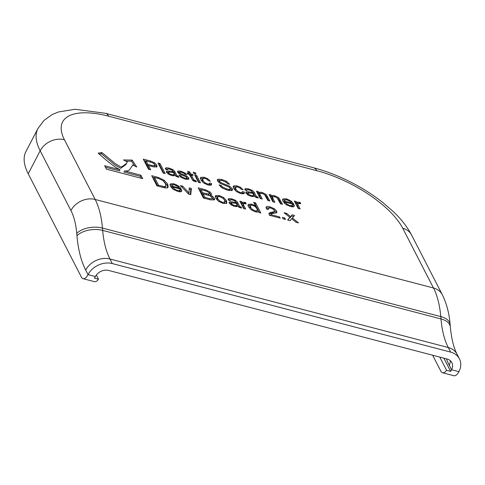 <?xml version="1.0" encoding="UTF-8"?>
<svg xmlns="http://www.w3.org/2000/svg" width="485" height="485" viewBox="0 0 485 485"><rect width="100%" height="100%" fill="white"/><g stroke="black" fill="none" stroke-linecap="round" stroke-linejoin="round"><path stroke-width="0.73" d="M83.05 278.681L94.442 281.664A9.427 4.262 -75.3 0 0 98.473 279.202L94.405 278.141A9.427 4.262 -75.3 0 0 95.369 276.547L88.046 274.631A9.427 4.262 104.7 0 1 83.05 278.681A9.427 4.262 104.7 0 1 81.45 277.22L28.215 173.775A94.296 37.854 -152.5 0 1 25.941 151.526L37.903 128.543A94.296 37.854 27.5 0 0 40.176 150.793L70.919 210.526A75.436 34.108 104.7 0 1 76.751 233.406L76.951 235.746A113.157 51.161 -75.3 0 0 85.7 270.066L88.046 274.631A18.86 15.023 152.8 0 1 112.296 263.567L109.95 259.002L448.267 347.533L450.613 352.098L112.296 263.567M98.473 279.202L96.333 275.037M95.369 276.547A10.373 8.263 -27.2 0 1 108.707 270.46L447.024 358.991A10.373 8.263 -27.2 0 1 451.862 362.671A10.373 8.263 -27.2 0 1 451.59 369.764A9.427 4.262 104.7 0 1 450.626 371.358L446.552 370.291A9.427 4.262 104.7 0 1 442.52 372.753L453.911 375.729A9.427 4.262 -75.3 0 0 458.913 371.68A18.86 15.023 152.8 0 0 459.404 358.791A18.86 15.023 152.8 0 0 450.613 352.098M442.52 372.753A9.427 4.262 104.7 0 1 440.92 371.292L432.656 355.232M443.83 358.154L450.626 371.358M446.552 370.291L439.762 357.093M165.197 173.63L163.202 173.109L157.989 162.972L159.983 163.493L165.197 173.63M159.983 163.493L159.383 164.639L163.827 173.272M158.765 164.482L159.383 164.639M180.802 175.703L181.79 176.789L184.712 178.074L186.507 178.286L186.87 177.577L185.822 176.673L179.717 174.103L177.716 172.375L177.565 171.411L178.056 170.993L180.984 171.199L185.355 173.187L186.761 174.715L184.876 174.224L184.009 173.333L181.372 172.217L179.802 172.042L179.583 172.599L180.747 173.569L186.834 176.146L188.768 177.946L188.895 178.91L188.447 179.335L185.155 179.098L181.02 177.364L178.886 175.206L180.802 175.703L180.25 176.764M188.768 177.946L188.271 179.371M186.931 177.752L188.174 179.098M186.834 176.146L186.379 177.025M180.747 173.569L180.317 174.4M179.802 172.042L179.026 173.678M179.201 173.187L178.989 173.751M185.355 173.187L184.84 174.17M180.984 171.199L180.541 172.042M177.619 172.108L179.577 172.163M178.056 170.993L177.558 171.939M185.913 179.432L186.276 178.722M186.87 177.577L185.985 179.292M184.712 178.074L184.306 178.856M181.79 176.789L181.378 177.577M200.481 182.863L198.456 182.336L194.673 174.976L196.698 175.509L200.481 182.863M196.698 175.509L196.098 176.655L199.111 182.506M195.449 176.485L196.098 176.655M200.529 177.801L200.851 177.316L204.161 177.243L207.732 178.704L210.32 181.19L208.38 180.687L206.992 179.335L204.731 178.353L202.603 178.801L203.027 180.517L204.743 182.584L207.501 183.967L209.223 184.009L209.562 182.978L211.502 183.482L211.551 184.652L210.945 185.197L207.895 184.991L203.639 182.96L200.893 179.947L200.851 177.316L200.39 178.195M211.502 183.482L211.011 185.155M209.247 184.197L210.902 184.633M208.629 185.155L209.526 183.669L208.629 185.155M207.501 183.967L207.101 184.737M204.743 182.584L204.318 183.403M203.027 180.517L202.427 181.669L202.766 182.233M202.603 178.801L202.002 179.953L202.427 181.669M207.732 178.704L207.283 179.565M204.161 177.243L203.658 178.201M200.25 178.468L203.561 178.395M233.309 186.379L233.631 185.894L236.941 185.822L240.512 187.283L243.1 189.768L241.166 189.265L239.772 187.913L237.511 186.931L235.383 187.38L235.807 189.095L237.523 191.163L240.281 192.545L242.009 192.587L242.342 191.557L244.282 192.06L244.331 193.23L243.725 193.776L240.675 193.563L236.419 191.539L233.673 188.526L233.631 185.894L233.176 186.773M244.282 192.06L243.791 193.733M242.027 192.775L243.682 193.212M241.415 193.733L242.306 192.248L241.409 193.733M240.281 192.545L239.881 193.315M237.523 191.163L237.098 191.981M235.807 189.095L235.207 190.247L235.546 190.811M235.383 187.38L234.782 188.532L235.207 190.247M240.512 187.283L240.063 188.144M236.941 185.822L236.444 186.78M233.03 187.04L236.34 186.974M258.869 192.654L260.172 192.187L262.124 192.454L266.101 194.443L269.909 201.032L267.884 200.499L264.604 194.667L262.318 193.473L260.075 193.491L259.815 194.073L262.233 199.026L260.239 198.498L256.438 191.108L258.329 191.605L258.869 192.654L258.275 193.806L260.299 193.369M260.075 193.491L259.22 195.225L260.857 198.662M259.481 194.637L259.22 195.225M267.471 196.292L266.871 197.437L268.538 200.675M266.101 194.443L265.501 195.594L266.871 197.437M262.124 192.454L261.67 193.321M260.172 192.187L259.578 193.339M258.329 191.605L257.735 192.757L258.275 193.806M257.214 192.618L257.735 192.757M289.872 217.353L284.052 212.709L286.635 213.388L290.697 216.704L292.115 214.819L294.559 215.492L292.394 218.014L298.524 222.894L295.977 222.227L291.6 218.68L290.169 220.711L287.647 220.051L289.872 217.353L287.932 220.123M292.394 218.014L291.915 218.935M292.115 214.819L291.515 215.97L293.649 216.552M290.697 216.704L290.097 217.85L291.515 215.97M286.635 213.388L286.126 214.364M289.757 217.571L290.097 217.85M296.953 202.694L297.572 202.19L299.39 202.209L300.051 202.409L300.724 203.718L298.051 203.512L297.954 204.694L300.142 208.944L298.148 208.423L294.346 201.032L296.238 201.524L296.899 202.803L296.299 203.949L296.972 203.342L298.79 203.354M297.954 204.694L297.36 205.84L298.772 208.586M297.45 204.664L297.36 205.84M298.051 203.512L297.244 204.943M300.051 202.409L299.53 203.403M299.39 202.209L298.815 203.318M297.572 202.19L296.972 203.342M296.238 201.524L295.644 202.675L296.299 203.949M295.123 202.536L295.644 202.675M172.272 186.149L178.868 187.871L177.637 186.434L174.436 184.821L172.454 184.833L171.678 187.295L172.521 187.519M171.854 185.985L171.678 187.295M172.454 184.833L171.557 186.337M178.868 187.871L178.474 188.623M170.52 183.821L174.006 183.773L178.941 186.21L181.426 189.399L172.727 187.119L174.509 189.15L177.328 190.478L179.492 190.484L179.802 189.817L181.76 190.332L181.711 191.108L181.154 191.666L179.286 191.824L173.442 189.52L170.459 186.307L170.144 184.342L170.52 183.821L170.017 184.791M181.76 190.332L181.196 191.642M179.323 190.999L181.166 191.484M179.802 189.817L179.201 190.969M177.328 190.478L176.922 191.254M174.509 189.15L174.103 189.932M172.727 187.119L172.126 188.271L172.375 188.665M180.408 187.719L179.899 188.998M178.341 187.356L179.808 188.871M178.941 186.21L178.407 187.234M176.643 184.779L176.261 185.512M174.006 183.773L173.539 184.664M170.017 184.93L172.648 184.761M202.578 192.721L208.635 194.097L209.277 193.794L209.15 193.048L207.162 191.375L200.96 189.58L202.578 192.721L201.978 193.873L202.991 194.133M200.96 189.58L200.36 190.732L201.978 193.873M208.271 195.188L209.277 193.794M208.635 194.097L208.095 195.134M206.586 193.77L206.143 194.618M204.985 197.401L209.738 198.644L212.254 198.668L212.218 197.692L209.859 195.776L203.148 193.83L204.985 197.401L204.518 198.292M203.148 193.83L202.548 194.982L204.215 198.213M211.175 200.008L211.654 199.82M209.738 198.644L209.271 199.541M205.197 189.702L209.811 191.83L211.266 193.46L211.205 194.806L210.199 195.055L212.418 196.219L214.455 198.335L214.382 199.85L210.308 199.808L203.427 198.007L198.207 187.871L205.197 189.702L204.749 190.575M214.455 198.335L213.855 199.481L214.043 199.996M214.594 199.535L214.382 199.85M211.818 197.365L213.855 199.481M212.418 196.219L211.89 197.225M210.199 195.055L209.835 195.764M211.266 193.46L210.817 194.97M211.43 194.503L211.205 194.806M209.811 191.83L209.217 192.975L210.672 194.612M198.989 189.38L200.814 189.859M231.872 202.857L231.484 203.651L232.551 204.664L234.206 205.367L236.092 205.598L237.013 205.228L236.389 203.379L231.872 202.857L230.927 204.725M236.134 206.592L237.013 205.228M236.092 205.598L235.589 206.555M234.206 205.367L233.8 206.149M232.551 204.664L232.133 205.464M231.272 204.003L230.884 204.797M231.969 201.815L235.025 202.403L235.758 202.281L235.643 201.839L234.443 200.729L232.218 199.899L230.272 199.844L230.242 200.584L228.38 200.099L228.18 199.008L228.829 198.565L231.727 198.862L235.383 200.25L237.474 202.136L239.663 206.392L241.184 207.125L241.657 208.041L238.614 206.962L237.917 206.186L236.613 206.592L234.285 206.301L231.266 204.967L229.417 203.13L229.623 201.808L231.969 201.815L231.503 202.991M229.029 202.954L231.369 202.966M229.247 202.178L229.623 201.808L229.217 202.591M241.184 207.125L240.772 207.913M240.845 207.065L240.445 207.835M240.548 206.998L240.154 207.75M239.954 206.737L239.541 207.525M239.663 206.392L239.172 207.337M237.474 202.136L236.874 203.282L238.856 207.131M235.722 202.002L236.874 203.282M235.383 200.25L234.958 201.069M231.727 198.862L231.284 199.705M228.235 199.717L230.308 199.832M228.829 198.565L228.229 199.711M230.272 199.844L229.926 200.499M235.758 202.281L235.213 203.33M235.025 202.403L234.588 203.233M250.393 205.349L250.545 207.216L252.376 209.417L255.383 210.896L257.28 210.751L257.074 208.853L255.086 206.537L252.467 205.27L250.393 205.349L249.702 206.671L250.393 209.09M257.28 210.751L256.444 212.042M255.383 210.896L254.964 211.702M252.376 209.417L251.939 210.266M250.545 207.216L249.951 208.368M248.296 204.403L251.533 204.088L255.583 206.083L253.661 202.354L255.577 202.851L260.815 213.024L259.02 212.557L258.487 211.527L257.347 212.084L255.322 211.818L251.351 209.878L248.478 206.737L248.253 204.494M255.577 202.851L254.977 204.003L259.439 212.666M254.437 203.858L254.977 204.003M255.583 206.083L255.268 206.689M254.001 205.046L253.661 205.701M251.533 204.088L251 205.113M247.762 205.434L250.939 205.24M285.471 219.481L283.155 218.874L282.385 217.371L284.701 217.977L285.471 219.481M284.701 217.977L284.101 219.123M132.557 165.361L132.787 164.906C129.125 170.247 129.689 171.229 124.56 170.926L140.905 175.206L142.687 178.662L106.427 169.168L104.645 165.712L120.025 169.738C115.454 167.628 108.173 162.099 98.182 153.145L101.917 152.563L101.323 153.709L114.781 164.839L120.686 168.319L125.973 164.518L127.24 161.911L123.572 159.929L132.162 160.086L136.752 167.052L132.787 164.906L132.326 165.797M99.152 154.048L101.323 153.709M120.025 169.738L119.425 170.89L105.421 167.222M140.905 175.206L140.31 176.352L141.311 178.298M124.56 170.926L123.96 172.072L140.31 176.352M132.162 160.086L131.568 161.238L134.648 165.918M125.791 161.129L131.568 161.238M101.917 152.563L115.381 163.688L121.286 167.167L126.573 163.366M268.169 208.192L268.441 209.502L266.417 208.974L266.095 207.071C266.671 206.355 267.95 206.277 269.933 206.828L274.389 208.792L276.699 211.163L276.868 212.357L276.401 212.842L271.642 213.691L270.933 214.661L279.596 216.928L280.203 218.098L269.308 215.249L269.011 213.248L271.006 212.285L274.286 211.715L273.692 212.866L274.613 211.387L274.286 211.715L274.522 210.642L272.988 209.053L270.509 207.968L268.169 208.192L267.599 209.284M279.596 216.928L279.13 217.82M270.363 215.528L271.036 214.14L270.466 215.552M276.699 211.163L276.098 212.315L276.292 212.879M274.371 210.393L276.098 212.315M274.389 208.792L273.879 209.775M269.933 206.828L269.448 207.768M266.016 207.835L268.635 207.829M271.006 212.285L270.406 213.43L273.692 212.866M268.945 213.837L270.406 213.43M242.445 202.803L243.064 202.306L244.883 202.318L245.543 202.518L246.216 203.833L243.543 203.621L243.446 204.803L245.634 209.053L243.64 208.532L239.839 201.142L241.73 201.639L242.391 202.912L241.791 204.064L242.464 203.451L244.282 203.47M243.446 204.803L242.852 205.955L244.264 208.695M242.943 204.773L242.852 205.955M243.543 203.621L242.73 205.052M245.543 202.518L245.022 203.512M244.883 202.318L244.307 203.427M243.064 202.306L242.464 203.451M241.73 201.639L241.136 202.785L241.791 204.064M240.615 202.651L241.136 202.785M219.602 200.869L222.645 202.348L224.882 202.124L224.549 200.232L223.155 198.413L219.723 196.631L217.51 196.807L217.759 198.686L219.602 200.869L219.178 201.693M217.759 198.686L217.165 199.832L217.529 200.432M217.51 196.807L216.916 197.953L217.165 199.832M224.882 202.124L223.955 203.573M222.645 202.348L222.239 203.13M215.388 196.085L215.716 195.6L219.22 195.558L223.591 197.528L226.616 200.748L226.737 203.336L223.009 203.367L218.589 201.317L215.722 198.171L215.716 195.6L215.249 196.486M226.616 200.748L226.016 201.893L226.507 203.445M224.197 199.626L226.016 201.893M223.591 197.528L223.136 198.401M219.22 195.558L218.759 196.449M215.243 196.692L217.862 196.552M188.604 194.133L180.426 185.591L182.742 186.198L189.004 193.048L189.223 187.895L191.405 188.465L190.732 194.685L188.604 194.133M191.405 188.465L190.805 189.617L190.272 194.564M189.168 189.186L190.805 189.617M189.004 193.048L188.501 194.018M182.742 186.198L182.142 187.349L182.893 188.168M158.546 185.246L164.239 186.616L165.815 186.131L165.567 183.785L162.857 180.541L158.45 178.486L154.539 177.462L158.546 185.246L158.08 186.143M154.539 177.462L153.939 178.613L157.77 186.064M165.815 186.131L165.215 187.277L164.36 187.725M164.239 186.616L163.724 187.604M162.475 186.276L162.014 187.174M158.304 177.431L164.276 180.274L167.695 184.136L168.222 186.804C167.786 187.998 166.209 188.253 163.5 187.562L156.934 185.84L151.714 175.703L158.304 177.431L157.837 178.328M167.695 184.136L167.095 185.288L167.622 187.95M164.439 182.069L167.095 185.288M164.276 180.274L163.724 181.335M152.49 177.213L154.406 177.716M284.798 201.22L291.394 202.942L290.163 201.505L286.962 199.893L284.98 199.905L284.204 202.366L285.047 202.591M284.38 201.057L284.204 202.366M284.98 199.905L284.083 201.408M291.394 202.942L291 203.694M283.046 198.892L286.526 198.838L291.467 201.281L293.946 204.47L285.253 202.19L287.035 204.221L289.854 205.543L292.018 205.555L292.328 204.888L294.286 205.404L294.237 206.18L293.68 206.737L291.812 206.895L285.968 204.591L282.985 201.378L282.67 199.414L283.046 198.892L282.543 199.862M294.286 205.404L293.722 206.713M291.849 206.07L293.686 206.555M292.328 204.888L291.727 206.04M289.854 205.543L289.448 206.325M287.035 204.221L286.629 205.003M285.253 202.19L284.653 203.342L284.895 203.736M292.934 202.791L292.425 204.07M290.867 202.427L292.334 203.942M291.467 201.281L290.933 202.3M289.169 199.85L288.787 200.578M286.526 198.838L286.065 199.729M282.537 200.002L285.168 199.832M271.491 195.958L272.794 195.491L274.74 195.758L278.717 197.747L282.531 204.337L280.5 203.803L277.22 197.971L274.94 196.777L272.697 196.789L272.437 197.377L274.849 202.324L272.861 201.802L269.054 194.412L270.951 194.909L271.491 195.958L270.891 197.104L272.916 196.667M272.697 196.789L271.836 198.529L273.479 201.966M272.097 197.941L271.836 198.529M280.087 199.59L279.493 200.742L281.154 203.973M278.717 197.747L278.117 198.898L279.493 200.742M274.74 195.758L274.286 196.625M272.794 195.491L272.194 196.643M270.951 194.909L270.351 196.055L270.891 197.104M269.83 195.922L270.351 196.055M248.526 192.836L248.138 193.63L249.205 194.649L250.86 195.346L252.746 195.576L253.667 195.212L253.043 193.363L248.526 192.836L247.58 194.703M252.788 196.577L253.667 195.212M252.746 195.576L252.242 196.54M250.86 195.346L250.454 196.134M249.205 194.649L248.787 195.449M247.926 193.988L247.538 194.782M248.623 191.799L251.679 192.381L252.412 192.266L252.297 191.824L251.097 190.714L248.872 189.884L246.926 189.829L246.895 190.569L245.034 190.078L244.834 188.992L245.477 188.55L248.381 188.847L252.036 190.235L254.128 192.121L256.316 196.376L257.838 197.11L258.311 198.025L255.268 196.94L254.57 196.17L253.267 196.577L250.939 196.279L247.92 194.952L246.071 193.115L246.277 191.787L248.623 191.799L248.156 192.975M245.683 192.939L248.023 192.951M245.901 192.157L246.277 191.787L245.871 192.569M257.838 197.11L257.426 197.898M257.499 197.043L257.098 197.813M257.202 196.977L256.808 197.734M256.607 196.722L256.195 197.51M256.316 196.376L255.825 197.322M254.128 192.121L253.528 193.266L255.51 197.11M252.376 191.987L253.528 193.266M252.036 190.235L251.612 191.048M248.381 188.847L247.938 189.69M245.477 188.55L244.883 189.69L246.962 189.811M246.926 189.829L246.58 190.484M252.412 192.266L251.867 193.315M251.679 192.381L251.242 193.212M221.166 185.446L222.542 187.016L226.925 189.035L229.072 189.405L230.296 189.126L230.254 188.392L228.817 186.992L220.105 183.348L217.577 181.044L217.377 179.735L217.941 179.195L221.79 179.444L226.531 181.354L229.587 184.282L227.52 183.736L226.168 182.305L222.336 180.614L219.796 180.39L219.553 181.354L221.112 182.706L229.678 186.264L232.291 188.732L232.533 190.065L231.563 190.629L227.368 190.156L222.118 187.944L219.093 184.906L221.166 185.446L220.572 186.592L220.82 186.98M232.291 188.732L231.697 189.884L231.921 190.496M230.066 188.083L231.697 189.884M229.678 186.264L229.175 187.234M226.798 184.955L226.319 185.876M221.112 182.706L220.639 183.609M219.553 181.354L219.056 182.663M219.196 181.542L218.953 182.506M219.796 180.39L218.868 181.845M227.307 183.445L227.726 183.791M226.531 181.354L226.071 182.245M221.79 179.444L221.305 180.378M217.941 179.195L217.341 180.347L220.081 180.341M229.108 190.526L230.296 189.126M229.072 189.405L228.544 190.423M226.925 189.035L226.477 189.896M222.542 187.016L222.075 187.913M195.988 174.133L193.964 173.6L193.236 172.193L195.267 172.727L195.988 174.133M195.267 172.727L194.709 173.8M188.75 173.394L187.683 171.332L189.702 171.86L190.763 173.921L192.66 174.418L193.182 175.437L191.284 174.939L193.77 179.765L195.958 180.832L196.461 181.814L192.885 180.59L189.271 174.412L187.665 173.988L187.143 172.975L188.75 173.394L188.344 174.17M195.958 180.832L195.528 181.657M195.576 180.747L195.152 181.572M194.455 180.39L194.024 181.22M193.77 179.765L193.224 180.808M191.284 174.939L190.69 176.085L193.066 180.711M192.66 174.418L192.254 175.194M190.763 173.921L190.168 175.073L191.09 175.315M189.702 171.86L189.101 173.012L190.168 175.073M188.465 172.842L189.101 173.012M169.095 172.054L168.707 172.848L169.774 173.86L171.429 174.564L173.315 174.794L174.236 174.424L173.612 172.575L169.095 172.054L168.149 173.921M173.357 175.788L174.236 174.424M173.315 174.794L172.812 175.752M171.429 174.564L171.023 175.352M169.774 173.86L169.356 174.667M168.495 173.2L168.107 173.994M169.192 171.017L172.242 171.599L172.981 171.478L172.866 171.035L171.666 169.926L169.441 169.095L167.495 169.041L167.464 169.78L165.603 169.295L165.403 168.204L166.046 167.762L168.95 168.059L172.605 169.447L174.697 171.332L176.886 175.588L178.407 176.322L178.874 177.237L175.837 176.158L175.14 175.382L173.836 175.788L171.508 175.497L168.489 174.163L166.64 172.327L166.846 171.005L169.192 171.017L168.725 172.187M166.252 172.151L168.592 172.163M166.464 171.375L166.846 171.005L166.44 171.787M178.407 176.322L177.995 177.11M178.068 176.261L177.668 177.031M177.771 176.194L177.377 176.946M177.177 175.934L176.764 176.728M176.886 175.588L176.394 176.534M174.697 171.332L174.097 172.478L176.079 176.328M172.939 171.199L174.097 172.478M172.605 169.447L172.181 170.265M168.95 168.059L168.507 168.901M166.046 167.762L165.452 168.907L167.531 169.029M167.495 169.041L167.149 169.695M172.981 171.478L172.436 172.527M172.242 171.599L171.811 172.43M152.284 165.537L154.491 165.773L153.891 166.925L154.885 165.464L154.491 165.773L154.703 164.627L152.587 162.766L146.088 160.874L147.895 164.391L152.284 165.537L151.823 166.422M147.895 164.391L147.294 165.537L148.355 165.815M146.088 160.874L145.488 162.026L147.294 165.537M150.599 161.038L154.491 162.717L156.922 165.203L156.8 166.961L153.612 166.888L148.495 165.549L150.696 169.835L148.495 169.259L143.275 159.122L150.599 161.038L150.132 161.935M148.495 165.549L147.895 166.701L149.325 169.477M156.922 165.203L156.328 166.355L156.57 167.052M157.104 166.555L156.8 166.961M154.503 164.318L156.328 166.355M154.491 162.717L153.981 163.694M144.051 160.626L145.955 161.129M458.913 371.68L451.59 369.764L449.237 365.199A113.157 51.161 104.7 0 1 446.418 358.833M28.215 173.775L40.176 150.793A18.86 15.023 152.8 0 1 64.426 139.728A75.436 30.282 -152.5 0 1 108.652 116.212L316.778 170.671A75.436 30.282 -152.5 0 1 402.744 228.265L433.481 287.993L95.169 199.462L64.426 139.728M183.633 174.764L183.203 175.588M182.208 174.218L181.784 175.043M260.239 195.152L259.645 196.298M299.584 202.263L299.027 203.324M272.74 212.072L272.14 213.224M245.077 202.372L244.519 203.439M272.861 198.456L272.261 199.602M224.349 184.033L223.876 184.955M195.273 180.669L194.843 181.487M449.237 365.199A10.373 8.263 152.8 0 0 450.232 360.628M459.404 358.791L457.058 354.226A18.86 15.023 152.8 0 0 448.267 347.533A94.296 42.631 -75.3 0 1 440.974 318.936A18.86 10.415 -5 0 1 450.329 326.908L450.128 324.568A18.86 10.415 175 0 0 440.774 316.596L440.974 318.936L102.662 230.399L102.456 228.065L440.774 316.596A94.296 42.631 104.7 0 0 433.481 287.993A18.86 15.023 -27.2 0 1 442.278 294.686L411.535 234.952A18.86 15.023 152.8 0 0 402.744 228.265M76.751 233.406A18.86 10.415 175 0 1 102.456 228.065A94.296 42.631 -75.3 0 0 95.169 199.462A18.86 15.023 -27.2 0 0 70.919 210.526M76.951 235.746A18.86 10.415 -5 0 1 102.662 230.399A94.296 42.631 104.7 0 0 109.95 259.002A18.86 15.023 152.8 0 0 85.7 270.066M316.778 170.671A18.86 8.524 -75.3 0 0 313.577 167.749L105.451 113.29A18.86 8.524 104.7 0 1 108.652 116.212M178.935 173.369L179.535 172.223M186.343 179.214L186.943 178.068M259.275 194.873L259.869 193.721M179.135 191.369L179.729 190.217M230.799 204.246L231.4 203.094M291.655 206.44L292.255 205.288M271.891 198.171L272.491 197.025M247.453 194.23L248.053 193.078M168.022 173.442L168.622 172.296M457.058 354.226C453.766 348.06 451.523 338.954 450.329 326.908M411.535 234.952C407.139 226.622 400.816 218.614 392.571 210.927L382.538 202.306C373.432 195.158 363.398 188.72 352.437 182.997C339.458 176.249 326.502 171.169 313.577 167.749M450.128 324.568C449.225 313.316 446.606 303.355 442.278 294.686M37.903 128.543L43.965 120.444L52.065 114.63L58.273 111.999L75.005 109.27L105.451 113.29"/></g></svg>
